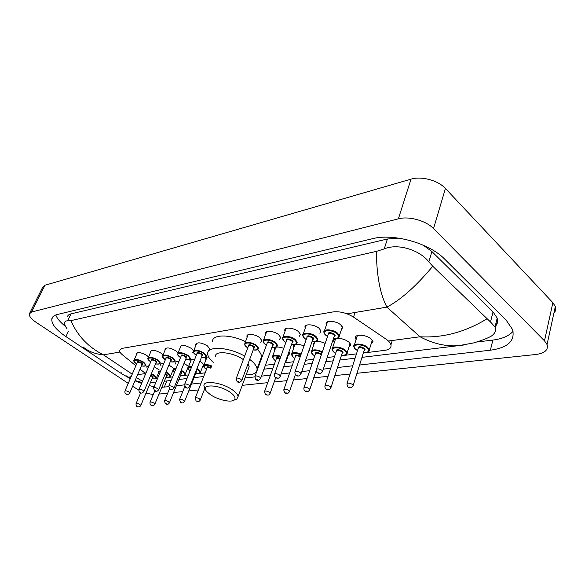 <?xml version="1.0" encoding="UTF-8"?>
<svg xmlns="http://www.w3.org/2000/svg" width="585" height="585" viewBox="0 0 585 585"><rect width="100%" height="100%" fill="white"/><g stroke="black" fill="none" stroke-linecap="round" stroke-linejoin="round"><path stroke-width="0.88" d="M326.445 324.902L326.167 324.097C325.033 320.046 335.987 320.58 340.741 324.872L342.642 327.549L341.326 329.852M305.282 328.156L305.019 327.359C304.046 323.542 314.43 324.192 319.096 328.287L321.063 331.037L319.798 333.165M285.056 331.271L284.807 330.481C283.974 326.891 293.845 327.629 298.416 331.549L300.441 334.364L299.227 336.317M265.7 334.269L265.466 333.487C264.756 330.101 274.153 330.92 278.635 334.671L280.72 337.53L279.542 339.337M247.17 337.143L246.943 336.368C246.343 333.179 255.301 334.057 259.703 337.662L261.831 340.558L260.705 342.225M195.997 345.121L195.799 344.375C197.43 341.94 201.313 342.452 207.448 345.903L209.708 348.901M180.268 347.578L180.085 346.846C181.672 344.558 185.445 345.091 191.405 348.441L193.598 350.905M165.138 349.954L164.963 349.23C166.513 347.08 170.184 347.629 175.975 350.876L178.045 352.974M150.586 352.243L150.418 351.534C151.924 349.508 155.5 350.071 161.131 353.216L163.025 354.993M136.561 354.452L136.4 353.749C137.877 351.848 141.351 352.419 146.835 355.475L148.561 356.982M356.082 339.607L355.417 338.225C354.057 333.889 366.115 334.43 371.109 339L372.959 341.589L371.007 344.294M334.364 342.503L333.728 341.143C333.538 339.841 334.349 338.971 336.178 338.525M336.945 338.401C341.26 338.188 345.238 339.417 348.879 342.079L350.803 344.748L348.909 347.256M313.597 345.289L312.99 343.943L315.322 341.53M315.432 341.508C318.357 341.077 321.604 341.728 325.172 343.446M293.728 347.951L293.143 346.627C293.838 343.783 297.458 343.534 304.01 345.881M274.694 350.517L274.138 349.208C274.658 346.686 277.875 346.378 283.769 348.28M205.957 359.833L205.474 358.612C205.503 357.523 206.556 356.989 208.633 357.018M190.41 361.954L189.942 360.755C190.081 359.431 191.646 359.007 194.644 359.468M199.851 361.289L201.767 362.451L203.968 364.85M175.441 364.002L174.988 362.824C175.098 361.684 176.399 361.252 178.9 361.545M184.078 363.168L188.538 366.583M161.029 365.976L160.582 364.821C160.67 363.848 161.723 363.431 163.749 363.57M168.911 365.011L173.665 368.323M147.127 367.885L146.703 366.751L149.16 365.559M154.308 366.802L159.325 370.042M140.005 369.113L144.926 373.04M156.487 377.954L157.657 378.166M363.343 353.026L384.908 350.32C389.464 349.64 391.475 347.819 390.941 344.85C390.414 342.912 388.747 340.982 385.946 339.051L353.53 317.121C346.656 312.902 339.797 311.169 332.953 311.937L121.921 348.411L119.464 350.386C119.442 351.687 120.481 353.208 122.579 354.941L135.859 365.749M165.76 377.756L172.604 376.901M180.341 375.936L188.428 374.919M195.478 374.034L205.145 372.828M258.051 366.203L258.724 366.122M265.4 365.281L274.38 364.162M285.056 362.824L293.568 361.757M305.626 360.25L313.604 359.248M327.154 357.552L334.547 356.631M341.304 355.782L356.47 353.881M177.745 354.788L177.35 354.985M193.408 352.185L192.714 352.631M209.364 349.764L208.691 350.188M173.175 370.678L172.758 370.78M188.099 368.608L187.397 368.835M203.602 366.393L202.593 366.81M289.027 351.614L289.963 353.384L288.237 355.38M309.158 349.962L309.37 350.634L308.28 352.521M29.791 312.968L42.646 287.33L44.979 285.231L411.006 179.149C421.405 175.88 438.15 180.377 445.426 188.465L552.869 302.694L555.341 306.511C556.189 308.997 555.706 311.191 553.9 313.107M128.247 383.387L36.204 322.408C31.407 319.132 29.104 316.317 29.287 313.969L31.561 312.024L398.378 218.834C408.878 215.916 425.982 220.625 433.529 228.589L544.489 340.836L547.048 344.55C548.525 349.947 544.774 353.267 535.809 354.503L356.974 373.288M138.828 390.158L132.634 386.297M153.255 394.539L145.987 393.127M350.071 374.012L334.854 375.614M328.075 376.323L313.721 377.83M307.059 378.532L293.516 379.95M286.964 380.645L274.182 381.983M267.733 382.663L242.234 385.339M205.481 389.2L204.472 389.303M198.403 389.946L188.736 390.963M182.754 391.584L173.591 392.55M167.69 393.171L159.01 394.078M359.57 365.025L490.369 350.21C507.904 347.746 515.297 340.843 512.548 329.501L506.215 320.229L444.6 259.075C429.229 243.082 393.325 233.101 372.411 238.717L57.176 314.533C53.959 315.344 52.16 316.873 51.772 319.117C51.487 324.127 56.204 329.947 65.929 336.594L121.38 373.552L130.287 378.663M161.818 387.299L168.67 386.648M176.341 385.786L184.502 384.857M191.478 384.067L201.152 382.97M244.961 378.012L254.811 376.894M261.451 376.14L270.438 375.124M281.136 373.91L289.655 372.945M301.728 371.577L309.728 370.671M323.3 369.135L330.715 368.294M337.486 367.526L352.682 365.808M134.974 380.835L141.585 383.394M149.146 385.632L154.111 386.656M497.111 323.68L495.78 323.863M476.68 342.049L492.877 340.068C502.318 338.869 509.045 335.944 513.074 331.293M55.787 314.949C57.081 318.525 60.343 322.364 65.571 326.474M398.846 238.146L387.402 239.002L70.975 313.874C68.862 314.394 67.684 315.403 67.436 316.887M494.903 326.73C497.477 324.339 498.244 321.472 497.199 318.123L493.045 311.922L431.891 251.521L423.094 245.115M67.012 328.748C65.242 326.298 64.438 324.317 64.591 322.803C64.803 321.406 65.812 320.763 67.619 320.887L70.924 320.624L376.389 251.382L384.235 248.881C398.063 243.046 419.833 250.095 428.849 261.883L432.754 266.263L490.515 321.984L495.005 326.964C496.372 330.328 495.159 333.37 491.356 336.082C487.451 338.313 481.448 340.624 473.345 342.993L458.691 345.669C445.982 346.686 433.097 343.717 420.045 336.77C442.955 338.05 465.214 332.097 486.808 318.913M481.192 340.543L480.402 340.821M432.754 266.263C416.184 286.109 400.893 299.732 386.875 307.125C380.104 294.058 376.608 275.476 376.389 251.382M70.924 320.624C77.491 335.805 88.328 347.205 103.428 354.839C95.238 354.079 88.525 351.497 83.289 347.102M463.364 345.062L361.983 357.362M136.371 377.581L142.491 381.252M150.316 382.839L153.577 382.553M126.448 375.906C127.479 377.252 129.058 377.479 131.179 376.586M230.475 392.498C234.973 395.891 236.128 398.443 233.934 400.169C230.402 402.765 217.225 399.584 210.169 394.487L207.148 391.943C198.798 383.738 219.09 384.023 230.475 392.498M205.437 388.981L203.975 385.998C202.564 379.68 222.592 382.473 232.888 390.195C236.047 392.491 237.788 394.575 238.102 396.454L236.83 399.08L234.709 399.877M248.252 369.172L249.173 366.693L247.974 363.928M249.678 359.373L249.802 359.468C254.256 362.868 256.676 365.991 257.078 368.85C257.203 372.93 253.554 374.941 246.124 374.883M257.532 349.654C260.018 352.141 261.378 354.43 261.612 356.514L260.223 360.294M243.338 359.636C232.984 352.111 214.344 350.196 215.499 356.587M213.254 362.312C209.759 359.314 207.894 356.55 207.675 354.02C206.3 345.713 228.698 346.737 244.654 356.133M212.487 341.896C211.456 334.276 229.788 333.889 245.466 341.625M355.044 312.485L353.53 317.121M119.94 352.053L103.428 354.839L132.225 374.173M347.044 313.831L386.875 307.125L420.045 336.77L388.411 341.011M144.707 373.691L137.636 374.641M544.489 340.836L552.869 302.694M433.529 228.589L445.426 188.465M398.378 218.834L411.006 179.149M31.561 312.024L44.979 285.231M496.928 323.702L497.667 320.719M492.877 340.068L490.369 350.21M166.82 380.959L164.261 387.153M121.724 372.755L121.38 373.552M68.482 331.227L65.929 336.594M70.975 313.874L67.619 320.887M387.402 239.002L384.235 248.881M431.891 251.521L428.849 261.883M493.045 311.922L490.515 321.984M145.175 374.941L144.714 373.566L146.184 372.565M151.42 373.654L154.352 375.212L156.502 377.793L156.312 378.305M152.056 378.707C156.414 379.307 157.043 378.276 153.943 375.607L151.208 374.159M145.914 373.201L145.212 374.853M150.806 375.102L152.195 375.833C153.394 376.74 153.511 377.303 152.553 377.515M152.561 377.493L151.793 376.235L150.594 375.607M136.934 406.334C136.305 406.304 136.005 405.427 136.042 403.701C136.554 403.08 137.848 403.321 139.925 404.425L140.736 405.624M137.885 406.421L137.387 406.465L137.885 406.421M159.537 373.661L158.608 371.753L160.795 370.649M166.016 371.987L168.502 373.362L170.63 375.95L170.432 376.513M166.089 376.959C170.513 377.537 171.178 376.469 168.085 373.771L165.804 372.499M160.546 371.241C158.718 371.416 158.389 372.206 159.559 373.61M165.387 373.493L166.272 374.005C167.464 374.919 167.581 375.49 166.608 375.716M166.615 375.694L165.175 374.012M150.886 405.039C150.279 405.025 149.979 404.147 149.994 402.385C150.52 401.727 151.851 401.968 153.979 403.102L154.776 404.33M151.895 405.142L151.376 405.186L151.895 405.142M174.491 372.287L173.028 369.866C173.094 368.967 174.067 368.579 175.961 368.718M181.182 370.283L183.193 371.446L185.291 374.042L185.079 374.649M188.399 366.356L185.291 374.042C185.504 375.226 183.961 375.607 180.648 375.182C185.138 375.694 185.84 374.597 182.769 371.863L180.97 370.81M175.719 369.296C172.984 369.34 172.582 370.327 174.513 372.243M180.531 371.885L180.882 372.111C182.074 373.033 182.169 373.618 181.182 373.859M181.196 373.83L180.312 372.426M165.379 403.694L164.48 401.025C165.021 400.323 166.389 400.564 168.575 401.734L169.357 402.977M166.44 403.811L165.906 403.855L166.44 403.811M190.074 370.832C188.224 369.223 187.529 368.257 188.004 367.921C188.085 366.839 189.328 366.451 191.719 366.758M196.955 368.543L198.439 369.457L200.516 372.045L203.624 364.221M195.785 373.274C200.333 373.786 201.072 372.652 198.008 369.881L196.736 369.091M191.485 367.321C187.785 367.197 187.317 368.36 190.088 370.795M196.253 370.29L196.319 371.921M196.333 371.892L196.019 370.883M180.429 402.297L179.529 399.613C180.085 398.868 181.489 399.102 183.734 400.308L184.502 401.581M181.547 402.429L180.992 402.48L181.547 402.429M205.635 368.835C203.836 367.3 203.141 366.32 203.558 365.896C204.209 364.067 206.958 364.089 211.814 365.976M211.602 366.532C204.384 364.301 202.439 365.084 205.766 368.872L206.512 369.362M196.07 400.842L195.171 398.144C195.741 397.354 197.189 397.581 199.5 398.831L200.245 400.125M197.262 400.988L196.684 401.039L197.262 400.988M210.929 368.236C208.772 367.219 207.492 367.117 207.075 367.921L195.288 397.851M207.061 367.965C206.644 366.488 208.004 366.393 211.148 367.673M274.277 359.885L272.339 357.025C272.8 354.817 275.659 354.568 280.91 356.287M280.69 356.901C273.319 355.022 271.235 356.038 274.453 359.95L275.615 360.726M265.371 394.37L264.493 391.672C265.122 390.641 266.753 390.839 269.385 392.264L270.029 393.661M266.892 394.619L266.212 394.678L266.892 394.619M279.988 358.854C277.743 358.02 276.486 358.071 276.23 359.007L264.647 391.241M286.065 359.98L286.05 361.779M276.208 359.066C275.623 357.464 276.961 357.186 280.215 358.239M285.29 362.173L285.707 360.982M293.282 357.406L291.396 354.583C292.032 352.075 295.293 351.907 301.165 354.071M300.946 354.707C292.851 352.294 290.357 353.216 293.473 357.479L294.76 358.342M284.595 392.564L283.732 389.881C284.376 388.784 286.058 388.966 288.785 390.444L289.399 391.862M286.219 392.849L285.509 392.915L286.219 392.849M300.2 356.85C297.56 355.49 295.959 355.387 295.388 356.543L283.9 389.413M295.366 356.609C294.972 354.715 296.661 354.576 300.427 356.192M313.121 354.817L311.286 352.038C312.178 349.194 315.871 349.128 322.357 351.834M322.13 352.506C315.761 348.77 308.017 350.956 313.326 354.898L314.759 355.855M315.366 354.049C315.169 351.943 317.07 351.892 321.085 353.888L321.523 354.305M321.231 355.183L320.565 354.378C317.801 352.843 316.075 352.704 315.395 353.976L304.017 387.497M304.683 390.67C304.207 390.583 303.929 389.698 303.834 388.016C304.492 386.831 306.24 387.007 309.063 388.542L309.648 389.99M306.423 390.999L305.677 391.072L306.423 390.999M333.852 352.111L332.075 349.399C331.015 345.823 341.113 346.466 345.464 350.291L347.176 352.631L346.861 353.991M341.501 355.175C346.634 355.336 347.775 353.874 344.923 350.795C339.271 345.925 327.914 347.483 334.079 352.199L335.658 353.26M336.28 351.373C336.075 349.165 338.042 349.084 342.188 351.146C343.3 352.163 343.278 352.879 342.123 353.281M342.145 353.208L342.342 352.594L341.655 351.651C338.788 350.049 337.004 349.932 336.302 351.292L325.055 385.493M325.691 388.689C325.289 388.681 325.019 387.811 324.865 386.063C325.538 384.798 327.344 384.959 330.276 386.546L330.825 388.023M327.556 389.069L326.774 389.142L327.556 389.069M355.541 349.282L353.83 346.634C352.609 342.847 363.256 343.388 367.694 347.388L369.34 349.654L369.018 351.154M363.526 352.441C368.74 352.536 369.947 351.022 367.139 347.907C361.479 342.912 349.589 344.543 355.782 349.384L357.53 350.547M358.152 348.58C357.947 346.254 359.987 346.152 364.272 348.28C365.369 349.303 365.325 350.035 364.148 350.466M364.177 350.386L364.389 349.706L363.724 348.792C360.74 347.132 358.897 347.037 358.181 348.492L347.088 383.394M347.68 386.605L346.89 384.031C347.578 382.67 349.442 382.809 352.492 384.462L353.186 385.347L353.004 385.968M349.691 387.043L348.872 387.116L349.691 387.043M136.195 363.614C134.023 361.705 133.263 360.682 133.921 360.536C135.289 358.78 138.557 359.329 143.72 362.188L145.972 364.923L145.775 365.464M141.394 365.874C145.899 366.488 146.535 365.398 143.31 362.598C137.782 358.671 130.455 359.819 136.298 363.643L136.663 363.885M141.936 364.601L141.131 363.27C139.069 362.13 137.76 361.91 137.219 362.612C136.97 361.216 138.418 361.289 141.541 362.861C142.791 363.811 142.923 364.404 141.928 364.63M125.79 393.888C125.132 393.844 124.832 392.945 124.876 391.19C125.402 390.539 126.718 390.78 128.824 391.913L129.68 393.193M126.25 394.027L126.748 393.968L126.25 394.027M150.191 361.523C148.085 359.687 147.332 358.656 147.939 358.43C149.343 356.565 152.7 357.106 158.001 360.053L160.231 362.795L160.019 363.387M155.551 363.848C160.122 364.433 160.795 363.307 157.584 360.47C152.012 356.462 144.407 357.654 150.301 361.552L150.74 361.844M151.288 360.55C151.062 359.066 152.546 359.131 155.749 360.74C156.992 361.705 157.116 362.312 156.1 362.554M156.115 362.517L155.325 361.157C153.204 359.98 151.866 359.768 151.303 360.514L139.047 389.369M139.859 392.33C139.23 392.316 138.93 391.409 138.945 389.603C139.486 388.915 140.839 389.157 143.003 390.327L143.837 391.621M140.356 392.476L140.875 392.418L140.356 392.476M164.729 359.351L162.498 356.25C163.939 354.269 167.383 354.795 172.838 357.83L175.039 360.587L174.813 361.223M170.264 361.742C174.893 362.305 175.61 361.142 172.407 358.261C166.798 354.159 158.901 355.402 164.838 359.387L165.358 359.724M165.921 358.378C165.694 356.835 167.222 356.894 170.498 358.539C171.741 359.519 171.851 360.133 170.82 360.397M170.835 360.353L170.067 358.971C167.888 357.757 166.513 357.545 165.935 358.342L153.672 387.701M154.477 390.7L153.562 387.965C154.118 387.233 155.508 387.467 157.731 388.674L158.55 389.998M155.018 390.868L155.559 390.809L155.018 390.868M179.829 357.099C177.877 355.424 177.145 354.393 177.621 353.991C179.098 351.877 182.644 352.389 188.253 355.526L190.425 358.276L190.191 358.978M185.547 359.556C190.249 360.082 191.002 358.883 187.814 355.958C182.169 351.775 173.95 353.062 179.953 357.135L180.546 357.53M181.123 356.126C180.904 354.517 182.476 354.561 185.833 356.258C187.068 357.245 187.171 357.874 186.118 358.152M186.14 358.108L185.394 356.689C183.149 355.439 181.73 355.234 181.138 356.082L168.882 385.968M169.679 389.01L168.765 386.254C169.336 385.478 170.761 385.705 173.058 386.948L173.855 388.301M170.257 389.193L170.82 389.127L170.257 389.193M195.529 354.751C193.672 353.186 192.948 352.148 193.35 351.643C194.871 349.399 198.512 349.888 204.297 353.128L206.432 355.877L206.183 356.645M201.445 357.281C206.22 357.771 207.017 356.536 203.843 353.574C198.161 349.289 189.613 350.627 195.661 354.795L196.341 355.249M196.933 353.786C196.721 352.104 198.337 352.141 201.781 353.881C203.017 354.876 203.097 355.526 202.03 355.819M202.052 355.768L201.328 354.32C199.017 353.033 197.555 352.835 196.955 353.735L184.714 384.169M185.496 387.248L184.589 384.484C185.167 383.65 186.637 383.877 188.999 385.164L189.774 386.539M186.125 387.453L186.71 387.387L186.125 387.453M246.614 347.11L244.552 344.046C246.183 341.311 250.175 341.735 256.537 345.318L258.555 348.009L258.263 349.018M253.217 349.881C258.212 350.247 259.155 348.887 256.04 345.786C250.263 341.187 240.581 342.708 246.782 347.168L247.777 347.841M248.406 346.174C248.201 344.258 249.97 344.243 253.707 346.137C254.921 347.176 254.965 347.863 253.839 348.214M253.861 348.148L253.217 346.612C250.672 345.179 249.078 345.011 248.428 346.108L236.311 378.298M237.049 381.486L236.15 378.714C236.779 377.698 238.387 377.903 240.991 379.321L241.693 380.784M237.846 381.771L238.505 381.698L237.846 381.771M265.122 344.346L263.096 341.311C262.416 338.174 271.243 338.978 275.476 342.481L277.444 345.143L277.136 346.254M271.981 347.205C277.056 347.519 278.05 346.108 274.965 342.971C269.166 338.254 259.053 339.834 265.298 344.411L266.416 345.165M267.052 343.424C266.848 341.413 268.676 341.384 272.53 343.329C273.736 344.382 273.758 345.091 272.61 345.457M272.639 345.384L272.025 343.812C269.392 342.335 267.74 342.181 267.082 343.351L255.031 376.162M255.747 379.394L254.863 376.63C255.499 375.541 257.166 375.731 259.857 377.208L260.53 378.7M256.61 379.709L257.305 379.636L256.61 379.709M284.442 341.457L282.467 338.459C281.67 335.132 290.942 335.87 295.257 339.527L297.18 342.145L296.858 343.366M291.579 344.404C296.741 344.667 297.794 343.205 294.738 340.024C288.91 335.183 278.343 336.843 284.639 341.53L285.882 342.371M286.533 340.55C286.328 338.444 288.215 338.393 292.193 340.404C293.385 341.464 293.392 342.188 292.222 342.583M292.251 342.503L292.449 341.947L291.674 340.894C288.939 339.358 287.235 339.22 286.562 340.477L274.606 373.939M275.294 377.193C274.767 377.054 274.475 376.14 274.423 374.451C275.074 373.281 276.793 373.464 279.586 374.992L280.222 376.513M276.23 377.559L276.954 377.479L276.23 377.559M304.631 338.43L302.716 335.49C301.78 331.951 311.542 332.609 315.951 336.433L317.809 338.993L317.472 340.338M312.068 341.472C317.319 341.677 318.43 340.17 315.41 336.938C309.567 331.973 298.504 333.706 304.844 338.51L306.233 339.461M306.898 337.56C306.694 335.344 308.646 335.271 312.748 337.333C313.926 338.408 313.918 339.154 312.726 339.571M312.756 339.483L312.968 338.876L312.214 337.845C309.377 336.251 307.615 336.126 306.928 337.472L295.081 371.614M295.732 374.89C295.279 374.839 294.994 373.932 294.884 372.177C295.549 370.919 297.326 371.087 300.229 372.674L301.012 373.669L300.836 374.224M296.763 375.299L297.524 375.219L296.763 375.299M325.757 335.271L323.907 332.397C322.818 328.631 333.114 329.194 337.611 333.194L339.402 335.688L339.059 337.165M333.523 338.408C338.854 338.554 340.031 336.982 337.055 333.713C331.19 328.609 319.607 330.423 325.991 335.359L327.534 336.419M328.207 334.423C328.002 332.097 330.02 331.995 334.262 334.13C335.432 335.212 335.402 335.98 334.189 336.419M334.218 336.324L334.437 335.651L333.713 334.649C330.774 332.989 328.945 332.887 328.236 334.335L316.529 369.172M317.143 372.477C316.77 372.513 316.492 371.621 316.317 369.8C316.997 368.448 318.84 368.594 321.852 370.246L322.613 371.219L322.423 371.833M318.269 372.945L319.059 372.857L318.269 372.945M392.25 340.499L390.941 344.85M496.665 320.287L497.63 320.119M547.048 344.55L555.341 306.511M52.935 316.741L51.772 319.117M497.199 318.123L495.005 326.964M150.294 382.897L155.939 382.268M164.312 381.259L171.156 380.433M178.893 379.497L186.988 378.517M194.03 377.669L203.697 376.499M263.974 369.208L272.954 368.126M283.637 366.832L292.149 365.8M304.215 364.345L312.2 363.38M325.765 361.742L333.165 360.843M339.922 360.031L355.095 358.195M141.98 382.458L135.084 380.586M130.389 378.415L128.056 377.018M152.605 377.405L140.824 405.42C139.954 406.984 138.703 407.314 137.065 406.421M136.129 403.489L140.671 392.754M152.041 378.736C155.464 379.146 156.948 378.831 156.502 377.793L158.718 372.491M166.652 375.607L154.871 404.103C153.921 405.763 152.641 406.107 151.032 405.134M150.089 402.158L154.776 390.897M166.082 376.989C169.321 377.435 170.835 377.091 170.63 375.95L173.028 370.122M181.233 373.735L169.453 402.736C168.524 404.44 167.215 404.791 165.54 403.804M164.575 400.776L169.467 388.835M196.37 371.797L184.604 401.31C183.697 403.058 182.366 403.423 180.604 402.422M179.632 399.343L184.809 386.466M188.29 367.197L191.449 359.38M195.77 373.303C199.163 373.713 200.743 373.288 200.516 372.045M203.865 365.106L207.024 357.135M196.267 400.981C198.139 401.997 199.5 401.617 200.355 399.826L204.889 388.243M205.679 368.864L206.498 369.398M272.756 355.877L275.879 347.241M285.18 362.488L286.336 360.74L289.399 352.082M265.678 394.604C268.091 395.599 269.59 395.146 270.175 393.237L275.762 377.552M274.343 359.936L275.601 360.769M291.835 353.325L294.942 344.506M284.939 392.835C286.701 394.173 288.237 393.698 289.553 391.402L295.403 374.517M293.356 357.464L294.745 358.386M311.761 350.656L314.84 341.655M305.063 390.985C306.935 392.359 308.514 391.862 309.809 389.478L316.266 370.276M313.202 354.883L314.737 355.907M342.181 353.099L331 387.46C329.75 389.939 328.119 390.466 326.123 389.047M332.58 347.878L335.629 338.678M341.486 355.234C345.742 355.336 347.644 354.473 347.176 352.631L350.159 343.402M333.947 352.192L335.636 353.311M364.206 350.269L353.186 385.347C351.98 387.928 350.305 388.484 348.17 387.014M354.364 344.967L357.377 335.563M363.512 352.499C367.914 352.543 369.859 351.6 369.34 349.654L372.279 340.221M355.643 349.369L357.508 350.605M145.972 364.923C146.148 366.1 144.619 366.429 141.38 365.903M136.656 363.914L136.225 363.636M141.972 364.513L129.768 392.974C128.312 394.743 127.033 395.08 125.921 393.983M134.177 359.958L137.292 352.762M124.971 390.97L137.219 362.612M160.231 362.795C160.407 364.038 158.842 364.396 155.537 363.877M150.725 361.874L150.228 361.545M156.151 362.429L143.939 391.387C142.491 393.208 141.182 393.559 140.012 392.425M148.21 357.801L151.339 350.473M175.039 360.587C175.127 361.91 173.526 362.305 170.25 361.779M165.343 359.76L164.765 359.38M170.879 360.265L158.659 389.734C157.226 391.614 155.888 391.972 154.645 390.817M162.791 355.556L165.921 348.097M190.425 358.276C189.993 359.855 188.363 360.294 185.533 359.592M180.531 357.567L179.866 357.128M186.176 358.013L173.964 388.016C172.553 389.961 171.186 390.334 169.869 389.142M177.935 353.23L181.072 345.633M206.432 355.877C205.957 357.552 204.289 358.035 201.43 357.318M196.326 355.285L195.573 354.781M202.088 355.673L189.898 386.224C188.502 388.235 187.105 388.63 185.708 387.394M193.693 350.81L196.823 343.066M258.555 348.009C258.446 349.801 256.661 350.437 253.203 349.932M247.762 347.885L246.68 347.161M253.905 348.046L241.839 380.367C240.157 382.605 238.651 383.051 237.334 381.705M244.976 342.934L248.084 334.73M277.444 345.143C277.363 347.044 275.535 347.746 271.959 347.256M266.394 345.216L265.188 344.397M272.676 345.282L260.691 378.239C259.009 380.564 257.473 381.032 256.069 379.643M263.55 340.082L266.643 331.71M297.18 342.145C297.114 344.163 295.242 344.938 291.557 344.455M285.86 342.422L284.522 341.516M292.288 342.393L280.39 376.009C279.162 378.429 277.582 378.919 275.652 377.479M282.957 337.099L286.028 328.565M317.809 338.993C317.779 341.143 315.863 341.991 312.054 341.53M306.218 339.512L304.719 338.503M312.792 339.373L301.012 373.669C299.366 376.206 297.743 376.725 296.134 375.219M303.242 333.991L306.291 325.275M342.349 326.759L339.402 335.688C339.161 338.101 337.194 339.029 333.501 338.474M327.52 336.477L325.86 335.351M334.254 336.214L322.613 371.219C320.982 373.866 319.308 374.415 317.596 372.857M324.463 330.737L327.483 321.838M233.934 400.169L236.83 399.08M238.102 396.454L249.173 366.693M257.078 368.85L261.612 356.514"/></g></svg>
